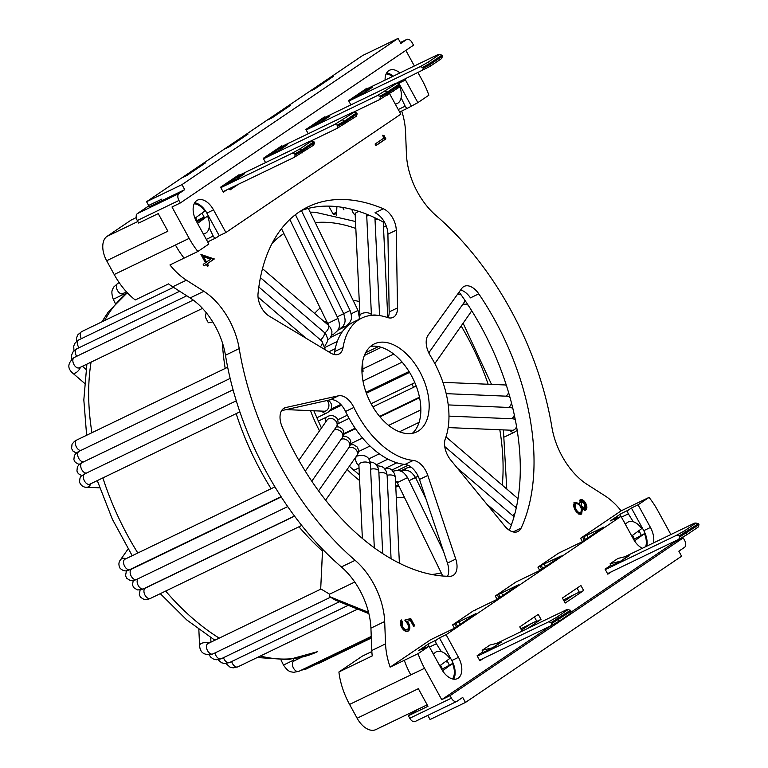 <?xml version="1.0" encoding="UTF-8"?>
<svg xmlns="http://www.w3.org/2000/svg" width="768" height="768" viewBox="0 0 768 768"><rect width="100%" height="100%" fill="white"/><g stroke="black" fill="none" stroke-linecap="round" stroke-linejoin="round"><path stroke-width="1.15" d="M361.93 371.29L363.043 371.539L362.582 361.901M212.765 321.926L208.656 322.762L207.878 322.003L205.373 317.117L206.141 312.586M442.464 56.16L441.917 55.152L429.686 63.427L430.234 64.435L442.464 56.16L441.686 58.512L430.166 66.307L396 83.405M364.79 92.39L354.01 97.584L361.834 92.294L372.614 87.101L364.79 92.39M422.285 70.723L423.226 68.362L422.678 67.363L420.086 66.701L348.816 101.069M420.086 66.701L427.968 62.285L439.488 54.49L438 54.586L363.494 90.509M137.29 220.541A5.741 3.408 -115.7 0 1 137.386 213.59L179.03 193.507A5.741 3.408 64.3 0 0 178.944 200.458L137.29 220.541L138.672 223.056L158.246 213.61L167.875 231.206L106.656 260.736A20.112 11.933 -115.7 0 1 106.973 236.41L137.827 221.52M194.16 203.808A16.09 9.552 -115.7 0 1 204.787 211.056L194.966 218.266M195.61 217.891A10.051 5.971 -115.7 0 1 196.982 220.502L204.067 217.085A10.051 5.971 64.3 0 0 202.33 213.936M204.067 217.085L204.557 218.102L207.542 216.086A16.09 9.552 -115.7 0 1 209.155 227.635L213.216 236.064A2.87 1.709 64.3 0 0 216 237.907A2.87 1.709 64.3 0 0 216.125 237.84L219.245 235.728L206.861 213.101L213.523 209.885A17.232 10.234 -115.7 0 0 197.51 200.131A17.232 10.234 -115.7 0 0 196.464 221.434L208.848 244.051L197.866 251.482L169.958 264.941A57.456 34.099 64.3 0 0 186.432 280.176L203.885 291.312A57.456 34.099 -115.7 0 1 239.203 348.595A232.694 138.115 64.3 0 0 355.123 560.323A57.456 34.099 -115.7 0 1 384.672 621.523L385.546 643.872A57.456 34.099 64.3 0 0 390.144 667.133L430.714 639.686L454.032 628.435L475.93 613.622L452.611 624.874L454.416 628.176M194.678 202.79A17.232 10.234 -115.7 0 1 206.861 213.101M204.586 236.275L203.443 233.904M395.405 104.026L396.557 106.406M398.256 109.526L405.178 106.186L401.117 97.766A16.09 9.552 64.3 0 0 399.504 86.208L399.389 86.294M371.933 87.523A5.741 4.608 55.9 0 1 372.144 87.37A5.741 4.608 55.9 0 1 372.614 87.101M361.834 92.294L362.496 93.494M427.968 62.285L429.686 63.427L422.678 67.363M423.226 68.362L430.234 64.435L430.166 66.307M441.917 55.152L439.488 54.49M385.094 80.093A17.232 10.234 -115.7 0 1 389.472 70.262A17.232 10.234 -115.7 0 1 399.888 72.96M404.957 79.085A17.232 10.234 -115.7 0 1 405.485 80.016L417.869 102.634L428.851 95.203A57.456 34.099 64.3 0 0 422.362 80.582L418.08 72.758M386.64 72.922A17.232 10.234 -115.7 0 1 393.226 76.176M398.294 82.301A17.232 10.234 -115.7 0 1 398.822 83.222L405.485 80.016M405.178 106.186A2.87 1.709 64.3 0 0 407.962 108.038A2.87 1.709 64.3 0 0 408.086 107.962L417.869 102.634M399.744 112.234L400.944 111.418M219.245 235.728L225.907 232.512L400.81 114.182L389.616 93.734M207.782 242.102L208.982 241.296M148.838 205.843L137.386 213.59M148.637 205.469L161.962 199.046L148.637 205.469L149.318 206.726L184.723 189.658L181.968 184.627L146.563 201.706L148.637 205.469M179.03 193.507L184.723 189.658M146.563 201.706L362.707 55.469L398.102 38.4L400.858 43.43L406.55 39.581L400.378 42.557M226.896 189.821L223.344 192.221L220.589 187.2L239.069 174.691L239.376 175.238M350.899 104.88L348.566 100.618L367.046 88.109L367.344 88.656M308.237 133.738L305.904 129.475L324.394 116.966L324.691 117.514M265.584 162.595L263.251 158.333L281.731 145.824L282.029 146.371M414.365 65.981L405.84 50.39M400.368 42.538L406.8 39.427A5.741 3.408 64.3 0 1 412.138 42.682L413.52 45.197L180.317 202.973L171.994 206.986L189.168 238.358A57.456 34.099 64.3 0 0 197.866 251.482M225.907 232.512L213.523 209.885M229.478 146.659L225.312 148.666L243.802 136.157L247.968 134.15L229.478 146.659M272.141 117.802L267.974 119.808L286.454 107.299L290.621 105.293L272.141 117.802M314.794 88.934L310.627 90.95L329.117 78.442L333.283 76.435L314.794 88.934M186.816 175.517L182.659 177.533L201.139 165.024L205.306 163.018L186.816 175.517M201.466 165.61L201.139 165.024M244.118 136.752L243.802 136.157M286.781 107.894L286.454 107.299M329.443 79.027L329.117 78.442M398.102 38.4L181.968 184.627M475.546 609.994L473.366 610.829L452.611 624.874M497.078 599.318L495.264 596.016L516.029 581.962L539.347 570.72L561.245 555.907L541.142 565.373L537.926 567.149L539.731 570.461M560.861 552.278L558.682 553.104L537.926 567.149M582.394 541.594L580.579 538.291L621.139 510.845A57.456 34.099 64.3 0 0 604.675 495.619L587.222 484.483A57.456 34.099 -115.7 0 1 551.894 427.19A232.694 138.115 64.3 0 0 435.974 215.472A57.456 34.099 -115.7 0 1 406.435 154.272L405.552 131.923A57.456 34.099 64.3 0 0 401.741 111.034M407.616 631.334L408.374 630.97C406.042 632.16 403.757 630.902 401.501 627.197C399.965 624.048 399.917 621.619 401.376 619.93L402.24 621.514L402.576 626.602C404.208 629.242 405.869 630.163 407.539 629.357C408.835 628.147 408.797 626.237 407.414 623.626L404.784 620.102L410.746 618.538L414.701 625.757L413.683 626.448L410.4 620.458L407.27 621.283L408.595 623.222C410.333 626.832 410.256 629.414 408.374 630.97L407.971 631.19M406.214 630.029L407.539 629.357M384 138L382.522 135.293L384.106 135.638L385.882 138.893L375.936 145.622L375.072 144.048L384 138M585.408 510.192L582.413 508.886L581.626 514.07L578.832 514.138L575.184 510.202C573.302 506.611 573.245 503.933 575.002 502.176L579.629 503.798L580.33 499.805C582.211 499.171 584.006 500.314 585.706 503.232C587.213 506.227 587.261 508.474 585.859 509.971L585.61 510.115M343.037 347.549A77.568 46.042 -115.7 0 1 361.862 318.029A77.568 46.042 -115.7 0 1 387.437 317.501A17.232 10.234 -115.7 0 0 393.12 317.386A17.232 10.234 -115.7 0 0 397.507 307.901L396.25 230.17L387.917 234.182A17.232 10.234 64.3 0 0 375.005 212.794L383.338 208.771A201.091 119.357 64.3 0 0 308.198 206.765A201.091 119.357 64.3 0 0 258.048 293.539A17.232 10.234 -115.7 0 0 269.203 316.118L330.73 353.078A17.232 10.234 -115.7 0 0 338.851 354.106A17.232 10.234 -115.7 0 0 343.037 347.549L334.704 351.562A77.568 46.042 -115.7 0 1 353.53 322.051L361.862 318.029M383.338 208.771A17.232 10.234 -115.7 0 1 396.25 230.17M330.134 399.83L338.467 395.808L285.744 407.539A17.232 10.234 -115.7 0 0 284.4 408.01A17.232 10.234 -115.7 0 0 282.163 426.874A201.091 119.357 64.3 0 0 449.818 576.298A17.232 10.234 -115.7 0 0 452.659 575.674A17.232 10.234 -115.7 0 0 455.75 559.066L427.814 475.45L419.491 479.462A17.232 10.234 64.3 0 0 404.966 464.429A77.568 46.042 -115.7 0 1 345.542 411.466A17.232 10.234 64.3 0 0 330.134 399.83L281.597 410.63M338.467 395.808A17.232 10.234 -115.7 0 1 353.875 407.453L345.542 411.466M404.966 464.429L413.29 460.416A77.568 46.042 -115.7 0 1 353.875 407.453M413.29 460.416A17.232 10.234 -115.7 0 1 427.814 475.45M513.082 531.926L521.155 528.038A201.091 119.357 64.3 0 0 478.781 293.846L470.458 297.869A17.232 10.234 64.3 0 0 460.598 290.016M521.155 528.038A17.232 10.234 -115.7 0 1 517.872 531.552A17.232 10.234 -115.7 0 1 504.662 525.974L450.682 459.974A17.232 10.234 -115.7 0 1 445.344 438.73A77.568 46.042 -115.7 0 0 430.33 355.728A17.232 10.234 -115.7 0 1 428.102 335.165L461.702 288.499A17.232 10.234 -115.7 0 1 464.16 286.387A17.232 10.234 -115.7 0 1 478.781 293.846M371.376 404.246A48.835 28.982 64.3 0 0 416.765 431.885A48.835 28.982 64.3 0 0 419.722 371.539A48.835 28.982 64.3 0 0 374.333 343.91A48.835 28.982 64.3 0 0 371.376 404.246M205.488 262.781L200.918 254.429L214.262 259.008L207.37 263.664L208.483 265.699L207.466 266.39L206.352 264.355L204.058 265.91L203.194 264.336L205.488 262.781M392.448 76.55A16.09 9.552 64.3 0 0 386.122 73.93M411.206 105.85L398.822 83.222M180.317 202.973L178.944 200.458M186.432 280.176L172.685 286.8A57.456 34.099 -115.7 0 1 168.557 283.891L135.235 299.962A57.456 34.099 -115.7 0 1 114.202 274.522L106.656 260.736M184.118 258.115A57.456 34.099 -115.7 0 1 175.43 245.002A57.456 34.099 64.3 0 0 184.118 258.115M196.771 222L197.482 221.52L196.982 220.502M197.482 221.52L204.557 218.102M407.818 108.086L401.011 111.379A2.87 1.709 -115.7 0 1 400.877 111.446A2.87 1.709 -115.7 0 1 398.995 110.87M215.856 237.965L209.04 241.248A2.87 1.709 -115.7 0 1 208.915 241.325A2.87 1.709 -115.7 0 1 207.034 240.749M136.262 217.584L131.146 220.051L106.973 236.41M314.486 142.742L313.939 141.734L301.709 150.01L302.266 151.018L314.486 142.742L313.709 145.094L294.307 157.306L223.037 191.674M236.813 178.973L226.042 184.166L233.856 178.877L244.637 173.683L236.813 178.973M294.307 157.306L295.248 154.944L294.701 153.946L292.109 153.283L220.838 187.651M292.109 153.283L299.99 148.867L311.51 141.072L310.022 141.168L235.517 177.091M209.155 227.635A16.09 9.552 -115.7 0 1 203.299 233.914M197.539 223.392L207.542 216.086M439.747 665.798L449.75 658.493A16.09 9.552 64.3 0 0 441.264 651.59A16.09 9.552 64.3 0 0 433.555 654.49M625.67 524.362L623.126 520.243M620.87 516.432A2.87 1.709 -115.7 0 1 621.197 513.562L610.378 520.886A2.87 1.709 -115.7 0 1 610.512 520.81A2.87 1.709 -115.7 0 1 610.646 520.752M632.534 535.45A10.051 5.971 -115.7 0 1 634.32 539.136L633.706 539.549M428.909 646.301A2.87 1.709 -115.7 0 1 429.235 643.44L418.416 650.755A2.87 1.709 -115.7 0 1 418.541 650.678A2.87 1.709 -115.7 0 1 418.685 650.63M431.165 650.122L433.699 654.23M441.734 669.427L442.358 669.005A10.051 5.971 -115.7 0 0 440.573 665.318M442.579 670.781L452.506 663.514L442.358 669.005M634.541 540.912L644.467 533.645L634.32 539.136M625.517 524.611A16.09 9.552 -115.7 0 1 633.226 521.722A16.09 9.552 -115.7 0 1 641.712 528.614L631.709 535.93M427.181 704.832L375.811 729.6A20.112 11.933 -115.7 0 1 357.12 718.224L349.574 704.429A57.456 34.099 -115.7 0 1 338.909 671.981L372.23 655.91A57.456 34.099 -115.7 0 1 371.798 650.496L385.546 643.872M384.672 621.523L370.925 628.147L371.798 650.496M370.925 628.147A57.456 34.099 64.3 0 0 341.376 566.947L355.123 560.323M239.203 348.595L225.466 355.229A232.694 138.115 64.3 0 0 341.376 566.947M225.466 355.229A57.456 34.099 64.3 0 0 190.138 297.936L203.885 291.312M172.685 286.8L190.138 297.936M509.338 530.266A201.091 119.357 64.3 0 0 459.13 292.061M384.883 222.941A201.091 119.357 64.3 0 0 301.507 210.451M368.563 612.355L329.491 596.592L329.587 594.173L354.758 582.038M368.88 613.632L335.414 600.144L329.491 596.592M370.445 346.483A48.835 28.982 -115.7 0 1 411.398 375.562A48.835 28.982 -115.7 0 1 412.33 433.325M447.562 576.269A17.232 10.234 64.3 0 0 447.427 563.088L419.491 479.462M333.878 354.442A17.232 10.234 64.3 0 0 334.704 351.562M388.147 317.722A17.232 10.234 64.3 0 0 389.174 311.914L387.917 234.182M395.261 104.045A16.09 9.552 64.3 0 0 401.117 97.766M392.64 91.699L399.504 86.208M644.467 533.645A16.09 9.552 -115.7 0 1 645.686 546.682M452.486 678.95A16.09 9.552 64.3 0 0 452.506 663.514M670.886 534.528L657.744 510.518A57.456 34.099 64.3 0 0 649.046 497.395L621.139 510.845M349.574 704.429L410.803 674.918A57.456 34.099 64.3 0 1 404.314 660.298L404.314 660.298A57.456 34.099 64.3 0 0 410.794 674.909L424.55 668.294L441.725 699.667L450.048 695.645L451.43 698.16A5.741 3.408 64.3 0 0 456.768 701.414A5.741 3.408 64.3 0 0 457.027 701.261L462.71 697.411L465.466 702.442L681.6 556.214L678.845 551.184L684.538 547.334A5.741 3.408 64.3 0 0 684.624 540.384L683.251 537.878L674.918 541.891L674.602 541.306M357.12 718.224L418.349 688.694L427.978 706.291L408.403 715.728L409.776 718.243L451.43 698.16M426.778 647.328A2.87 1.709 64.3 0 0 425.626 647.27A2.87 1.709 64.3 0 0 425.501 647.338L422.371 649.45L429.034 646.243L418.051 653.674L390.144 667.133M581.414 509.357L582.413 508.886M581.366 509.386L580.589 514.579M573.955 502.675L578.582 504.298L579.629 503.798M579.293 500.304C581.165 499.68 582.96 500.822 584.669 503.731L585.706 503.232M584.669 503.731C586.166 506.736 586.214 508.982 584.822 510.48M575.165 504.096L574.79 504.278C573.667 505.603 573.792 507.523 575.174 510.038C576.595 512.573 578.102 513.562 579.706 513.005L580.742 512.506C581.846 511.19 581.76 509.28 580.483 506.784C579.014 504.24 577.459 503.232 575.837 503.77C574.704 505.094 574.829 507.014 576.211 509.53C577.632 512.074 579.149 513.062 580.742 512.506M579.59 503.818L580.445 506.554L583.987 508.877L584.784 508.493M580.445 506.554L581.482 506.054L585.024 508.368L583.987 508.877M580.397 501.773L579.581 503.568M585.024 508.368L584.64 503.837L581.184 501.389L581.482 506.054M575.174 510.038L576.211 509.53M382.973 136.118L384.106 135.638M383.059 136.138L384.845 139.392L385.882 138.893M384.845 139.392L375.85 145.478M404.947 620.285L410.746 618.538M409.709 619.037L413.664 626.256L414.701 625.757M408.595 623.222L407.558 623.731L406.224 621.782L407.27 621.283M407.558 623.731C409.286 627.341 409.21 629.914 407.328 631.469M400.656 621.034L401.194 622.013L402.24 621.514M401.194 622.013L401.53 627.101L402.576 626.602M401.53 627.101C403.171 629.75 404.822 630.662 406.502 629.866M201.475 255.446L213.043 259.19L214.09 258.682M213.043 259.19L214.262 259.008M213.226 259.507L207.37 263.664M206.333 264.173L207.446 266.198L208.483 265.699M203.971 265.766L206.352 264.355M203.635 256.848L202.598 257.347L205.469 262.589L210.826 259.162L203.635 256.848L206.506 262.09M386.218 225.898L383.501 227.213M329.587 594.173L320.698 588.854L322.57 549.197M453.6 679.171A17.232 10.234 -115.7 0 0 451.824 660.538L439.44 637.91L436.31 640.022A2.87 1.709 64.3 0 0 436.397 643.718L429.475 647.05M439.44 637.91L446.102 634.694L621.005 516.365L633.389 538.992A17.232 10.234 -115.7 0 0 642.346 548.285M618.739 517.459A2.87 1.709 64.3 0 0 617.587 517.392A2.87 1.709 64.3 0 0 617.462 517.469L614.333 519.581L621.005 516.365M646.781 546.154A17.232 10.234 -115.7 0 0 643.786 530.659L631.402 508.032L628.282 510.144A2.87 1.709 64.3 0 0 628.358 513.84L633.226 521.722M631.402 508.032L638.064 504.826L649.046 497.395M560.765 552.096L582.01 541.853L603.907 527.04L580.579 538.291M475.45 609.821L496.694 599.578L518.592 584.765L495.264 596.016M338.909 671.981L362.16 656.246A11.491 6.816 -115.7 0 1 362.678 655.949L371.856 651.533L362.16 656.246M336.48 215.28L336.902 206.63M336.634 211.229L336.854 206.621M320.698 588.854L322.618 549.245M556.512 617.414L558.787 619.565L558.71 621.437L550.829 625.853L551.77 623.491L571.008 611.29L570.461 610.282L551.222 622.493L548.63 621.83L556.512 617.414L568.032 609.619L566.544 609.715L496.723 643.382M570.461 610.282L568.032 609.619M571.008 611.29L570.23 613.642L558.71 621.437M551.77 623.491L551.222 622.493M492.566 647.789L500.39 642.499A5.741 4.608 -124.1 0 0 501.158 642.23L493.334 647.52A5.741 4.608 55.9 0 1 492.566 647.789L482.16 650.304L482.986 652.512L493.334 647.52M500.39 642.499L489.984 645.014L482.16 650.304M479.568 660.221L550.829 625.853M477.36 656.198L548.63 621.83M684.49 530.832L686.208 531.974L686.688 534.854L678.806 539.27L679.747 536.909L698.986 524.707L698.438 523.699L679.2 535.91L676.608 535.248L684.49 530.832L696.01 523.037L694.522 523.133L624.701 556.8M698.438 523.699L696.01 523.037M698.986 524.707L698.208 527.059L686.688 534.854M679.747 536.909L679.2 535.91M620.544 561.206L628.368 555.917A5.741 4.608 -124.1 0 0 629.136 555.648L621.312 560.938A5.741 4.608 55.9 0 1 620.544 561.206L610.138 563.722L610.963 565.93L621.312 560.938M628.368 555.917L617.952 558.432L610.138 563.722M607.536 573.638L678.806 539.27M605.338 569.616L676.608 535.248M643.786 530.659L650.448 527.443L638.064 504.826M451.824 660.538L458.486 657.322L446.102 634.694M429.034 646.243L441.427 668.861A17.232 10.234 -115.7 0 0 457.44 678.614A17.232 10.234 -115.7 0 0 458.486 657.322M447.293 661.363L446.256 661.997M639.264 531.494L638.218 532.118M415.373 721.354A5.741 3.408 -115.7 0 1 415.123 721.498A5.741 3.408 -115.7 0 1 409.776 718.243M427.795 715.382L430.061 719.52L465.466 702.442M418.051 653.674A57.456 34.099 64.3 0 0 424.55 668.294M683.251 537.878L450.048 695.645M674.918 541.891L570.624 612.451M550.781 625.882L441.725 699.667M650.448 527.443A17.232 10.234 -115.7 0 1 653.443 542.938M494.63 643.891L495.802 643.603M483.418 658.368L479.866 660.768L477.11 655.747L482.765 651.917M522.106 631.142L519.773 626.88L538.253 614.371L541.008 619.402L536.842 621.408L534.413 616.973M583.661 590.544L565.181 603.053L562.426 598.022L580.915 585.514L583.661 590.544L579.504 592.55L577.075 588.115M521.77 629.99L521.059 628.694L530.218 624.278L521.549 630.134M541.008 619.402L527.491 628.541M536.602 620.976L521.059 628.694M564.422 601.133L563.712 599.827L572.88 595.411L564.211 601.277M579.264 592.109L563.712 599.827M622.608 557.309L623.77 557.021M611.395 571.786L607.834 574.186L605.088 569.165L610.742 565.334M457.478 626.112L455.827 623.098M500.131 597.245L498.49 594.24M542.794 568.387L541.142 565.373M541.651 569.155L540.01 566.15M545.501 566.563L544.176 564.134M498.998 598.022L497.347 595.008M502.838 595.421L501.514 593.002M456.336 626.88L454.685 623.866M460.176 624.278L458.851 621.859M585.456 539.53L583.805 536.515M584.314 540.298L582.662 537.283M588.154 537.696L586.829 535.277M417.926 709.286L408.403 715.728M641.395 535.718A10.051 5.971 64.3 0 0 639.322 531.59M441.264 651.59L436.397 643.718M447.36 661.459A10.051 5.971 -115.7 0 1 449.434 665.597M243.955 174.106A5.741 4.608 55.9 0 1 244.166 173.952A5.741 4.608 55.9 0 1 244.637 173.683M233.856 178.877L234.518 180.077M235.43 185.702L230.093 189.898L238.262 184.339M230.093 189.898L229.2 188.707M299.99 148.867L301.709 150.01L294.701 153.946M295.248 154.944L302.266 151.018L302.189 152.89M313.939 141.734L311.51 141.072M322.128 121.248L311.357 126.442L319.171 121.152L329.952 115.958L322.128 121.248M377.424 95.568L396.826 83.347L399.254 84.01L387.024 92.285L387.581 93.293L399.811 85.018L399.034 87.37L379.632 99.59L380.573 97.229L380.016 96.221L377.424 95.568L306.154 129.936M396.826 83.347L395.347 83.443L320.832 119.376M379.632 99.59L353.347 112.262M329.27 116.381A5.741 4.608 55.9 0 1 329.482 116.227A5.741 4.608 55.9 0 1 329.952 115.958M319.171 121.152L319.834 122.352M385.306 91.142L387.024 92.285L380.016 96.221M380.573 97.229L387.581 93.293L387.504 95.165M279.475 150.106L268.694 155.309L276.518 150.019L287.29 144.816L279.475 150.106M357.149 113.885L356.602 112.877L344.371 121.152L344.918 122.15L357.149 113.885L356.371 116.227L336.97 128.448L337.91 126.086L337.363 125.078L334.771 124.426L263.501 158.794M334.771 124.426L354.173 112.205L352.685 112.301L278.179 148.234M336.97 128.448L310.685 141.12M286.608 145.248A5.741 4.608 55.9 0 1 286.829 145.085A5.741 4.608 55.9 0 1 287.29 144.816M276.518 150.019L277.171 151.219M342.643 120L344.371 121.152L337.363 125.078M337.91 126.086L344.918 122.15L344.851 124.022M356.602 112.877L354.173 112.205M337.258 316.858L350.093 310.512L301.392 210.528M338.093 329.846A5.741 3.408 64.3 0 0 339.12 329.635L343.315 325.872C344.218 323.357 346.541 322.608 343.68 313.699L295.44 214.675M126.019 293.702L123.84 294.758M320.41 346.877A5.741 2.746 -49.4 0 0 321.811 341.05L258.835 287.011M76.646 356.323A5.741 3.408 -115.7 0 1 76.762 348.835L73.075 351.859L71.635 354.989L71.712 359.222M86.333 473.126A5.741 3.408 -115.7 0 1 86.093 473.126A5.741 3.408 -115.7 0 1 81.226 468.422A5.741 3.408 -115.7 0 1 82.147 462.576L79.786 463.968L77.395 466.752L76.925 471.043L78.298 473.635L81.888 475.718M318.586 490.848L349.258 447.062A5.741 4.387 -145 0 0 347.904 440.851A5.741 4.387 -145 0 0 341.088 439.382M133.171 580.618L132.528 584.995L133.69 587.587L137.366 589.91L141.043 589.766L143.587 588.797A5.741 3.408 -115.7 0 1 138.173 585.408A5.741 3.408 -115.7 0 1 138.24 578.659M391.066 558.682L387.11 475.094A5.741 2.698 177.3 0 0 378.893 473.021M218.006 659.712L221.616 662.784L224.851 663.562L229.536 662.563A5.741 3.408 -115.7 0 1 223.488 657.677M418.166 476.198L411.6 479.366M410.995 467.04L406.589 468.048A5.741 3.408 64.3 0 0 405.187 470.237M515.05 513.034A5.741 2.746 130.6 0 1 512.63 515.539M509.798 396.624L507.341 396.221A5.741 4.406 92.4 0 1 510.086 397.661M511.45 402.739A5.741 4.406 92.4 0 1 508.339 407.434M355.152 214.243L359.952 315.696A5.741 2.698 -2.7 0 1 361.738 313.613A5.741 2.698 -2.7 0 1 367.891 312.854A5.741 2.698 -2.7 0 1 371.424 315.149L371.434 315.379A5.741 2.698 -2.7 0 1 376.992 315.312M366.73 215.99A5.741 2.698 -2.7 0 1 370.147 215.645M374.899 217.786A5.741 2.698 -2.7 0 1 374.947 218.064L379.565 315.59M336.624 212.275L333.014 213.782L328.723 206.131M375.034 219.792A5.741 2.698 -2.7 0 1 378.307 219.437M343.066 326.246A5.741 3.408 64.3 0 0 345.533 326.458L349.728 322.694C350.64 320.17 352.954 319.43 350.093 310.512M320.477 339.907A5.741 2.746 -49.4 0 0 323.894 332.093L260.419 277.632M78.979 347.77A5.741 3.408 -115.7 0 1 78.845 339.888L75.158 342.912L73.718 346.032L73.968 350.813M83.597 461.894L84.096 461.626A5.741 3.408 -115.7 0 1 83.05 461.827A5.741 3.408 -115.7 0 1 78.182 457.123A5.741 3.408 -115.7 0 1 79.104 451.277L76.742 452.669L74.352 455.453L73.882 459.744L75.254 462.336L79.152 464.486M311.808 481.19L342.25 437.731A5.741 4.387 -145 0 0 340.896 431.52A5.741 4.387 -145 0 0 334.08 430.051M126.47 570.701L125.52 575.664L126.682 578.256L130.358 580.579L134.035 580.435L136.579 579.466A5.741 3.408 -115.7 0 1 131.011 575.77A5.741 3.408 -115.7 0 1 131.587 569.117L131.309 569.28M382.704 553.565L378.816 471.293A5.741 2.698 177.3 0 0 370.598 469.219M209.136 654.941L210.893 657.322L213.312 658.982L216.557 659.76L221.242 658.762A5.741 3.408 -115.7 0 1 214.944 652.954M426.086 499.219L415.517 477.514L409.094 480.682M301.21 670.214L305.741 669.206A5.741 3.408 -115.7 0 1 303.494 669.11M513.965 516.691A5.741 2.746 130.6 0 1 514.042 516.758L457.267 468.029M512.026 523.152A5.741 2.746 130.6 0 1 510.547 524.496M512.736 407.885L510.384 407.52A5.741 4.406 92.4 0 1 512.947 408.749M514.339 414.902A5.741 4.406 92.4 0 1 511.382 418.742M457.565 294.24A5.741 4.387 35 0 1 461.299 295.085M464.774 300.086A5.741 4.387 35 0 1 464.15 302.39L465.149 300.634M431.77 574.483A188.16 111.686 64.3 0 0 441.254 572.938M502.301 485.203A188.16 111.686 64.3 0 0 499.805 429.754M488.16 384.25A188.16 111.686 64.3 0 0 461.165 325.978M355.824 228.49A188.16 111.686 64.3 0 0 315.235 222.595M283.882 233.53A188.16 111.686 64.3 0 0 272.102 243.379M322.483 551.04A203.674 120.893 -115.7 0 1 298.944 526.79M271.094 488.726A203.674 120.893 -115.7 0 1 236.16 413.635M225.197 368.438A203.674 120.893 -115.7 0 1 222.336 342.509M314.65 313.43A105.715 62.746 -115.7 0 1 320.17 308.016M353.04 300.192A105.715 62.746 -115.7 0 1 359.28 301.613M446.285 435.936A105.715 62.746 -115.7 0 1 446.294 437.136M404.515 497.52A105.715 62.746 -115.7 0 1 396.278 497.232M359.635 480.576A105.715 62.746 -115.7 0 1 347.146 469.411M319.498 430.848A105.715 62.746 -115.7 0 1 310.493 410.64M417.725 398.63A90.202 53.539 64.3 0 0 417.552 398.122M413.462 387.331A90.202 53.539 64.3 0 0 412.003 384.01M406.867 373.728A90.202 53.539 64.3 0 0 406.358 372.806M326.611 321.254A90.202 53.539 64.3 0 0 324.643 322.003M91.075 362.122A203.674 120.893 64.3 0 0 91.92 432.71M102.874 477.907A203.674 120.893 64.3 0 0 137.818 552.998M165.667 591.062A203.674 120.893 64.3 0 0 219.245 638.131M260.304 656.045A203.674 120.893 64.3 0 0 317.424 651.696L288.547 659.635L257.261 657.514M127.44 292.877A203.674 120.893 64.3 0 0 104.611 320.544M351.206 313.786L358.022 310.435L308.323 208.397M348.701 324.058A5.741 3.408 64.3 0 0 349.181 324.662M324.806 332.966A5.741 2.746 -49.4 0 0 328.272 325.123L262.493 268.666M81.341 338.678A5.741 3.408 -115.7 0 1 81.696 331.594L78.01 334.618L76.57 337.738L76.522 341.424M80.602 450.547A5.741 3.408 -115.7 0 1 75.84 445.747A5.741 3.408 -115.7 0 1 76.8 440.006L74.438 441.398L72.038 444.182L71.578 448.474L72.95 451.066L76.243 453.072M305.299 471.139L336.518 426.576A5.741 4.387 -145 0 0 334.33 419.683A5.741 4.387 -145 0 0 327.11 419.981L298.858 460.32M336.518 426.576C336.874 426.058 339.542 423.197 336.874 418.138C333.648 415.152 330.346 414.739 326.976 416.918A5.741 3.408 64.3 0 0 325.776 421.891M128.083 548.976L120.451 559.872A5.741 4.387 35 0 1 126 558.701M120.451 559.872C120.096 560.39 117.427 563.251 120.096 568.31C123.322 571.296 126.624 571.709 129.994 569.53A5.741 3.408 -115.7 0 1 124.426 565.834A5.741 3.408 -115.7 0 1 125.002 559.181L124.723 559.344M374.314 547.776L370.378 464.448A5.741 2.698 177.3 0 0 364.512 462.029A5.741 2.698 177.3 0 0 358.896 464.995L362.371 538.397M370.378 464.448C369.878 456.998 365.453 454.195 357.072 456.029A5.741 3.408 64.3 0 0 355.747 460.435A5.741 3.408 64.3 0 0 358.934 465.744M198.845 629.568L199.594 645.523A5.741 2.698 -2.7 0 1 202.858 642.912A5.741 2.698 -2.7 0 1 209.03 643.046M199.594 645.523C200.083 652.973 204.518 655.776 212.899 653.942A5.741 3.408 -115.7 0 1 207.331 650.246A5.741 3.408 -115.7 0 1 207.907 643.594L321.014 589.046M443.472 551.261L407.587 477.6L397.258 482.63L442.742 576M395.539 481.766A5.741 3.408 64.3 0 0 396.624 481.843M281.03 660.029L283.478 665.069L293.818 660.038L293.338 659.059M283.478 665.069C288.941 673.018 290.947 671.491 293.491 672.326L298.829 671.357A5.741 3.408 -115.7 0 1 293.261 667.67A5.741 3.408 -115.7 0 1 293.837 661.008L300.97 657.571M511.114 524.976A5.741 2.746 130.6 0 1 511.306 525.187L486.73 504.058M504.547 436.944L514.387 432.192A5.741 3.408 -115.7 0 1 509.856 430.176M515.232 419.213L512.688 418.79A5.741 4.406 92.4 0 1 515.424 420.211M516.576 426.432A5.741 4.406 92.4 0 1 512.208 430.272L448.166 427.584M462.566 304.646A5.741 4.387 35 0 1 462.691 304.589A5.741 4.387 35 0 1 468.182 305.194M471.36 310.166A5.741 4.387 35 0 1 470.736 312.326L471.686 310.685M355.19 215.05A5.741 3.408 -115.7 0 1 351.936 209.376M355.152 214.301A5.741 2.698 -2.7 0 1 356.938 212.218A5.741 2.698 -2.7 0 1 359.222 211.507M281.501 228.643L327.686 323.462L338.026 318.432L289.824 219.485M331.795 334.483A5.741 3.408 64.3 0 0 333.456 334.368L337.651 330.605C338.563 328.09 340.877 327.341 338.026 318.432M124.08 295.238L123.6 294.259L113.27 299.299L115.306 303.466M126.547 291.917L122.832 293.702A5.741 3.408 -115.7 0 1 117.274 290.045A5.741 3.408 -115.7 0 1 117.84 283.354L113.635 287.117C112.733 289.642 110.41 290.381 113.27 299.299M80.419 367.267A5.741 2.746 130.6 0 1 75.418 372.989A5.741 2.746 130.6 0 1 72.662 373.085L84.422 383.174M202.493 308.39L79.286 367.805A5.741 3.408 -115.7 0 1 75.802 366.893A5.741 3.408 -115.7 0 1 72.922 361.622A5.741 3.408 -115.7 0 1 74.294 357.456C67.622 362.938 67.075 368.15 72.662 373.085M286.147 409.613L324.307 411.216A5.741 4.406 -87.6 0 0 325.968 410.851A5.741 4.406 -87.6 0 0 328.896 406.003A5.741 4.406 -87.6 0 0 326.87 400.55M321.926 411.12A5.741 3.408 64.3 0 0 325.411 413.347A5.741 3.408 64.3 0 0 326.458 413.136L328.819 411.744L331.219 408.96L331.68 404.669L330.307 402.077L327.821 400.339M90.787 483.734A5.741 4.406 92.4 0 1 88.214 486.902A5.741 4.406 92.4 0 1 86.525 487.258L99.677 487.814M89.491 484.33L89.808 484.205A5.741 3.408 -115.7 0 1 88.762 484.416A5.741 3.408 -115.7 0 1 83.894 479.702A5.741 3.408 -115.7 0 1 84.816 473.856C81.494 476.371 79.728 475.229 79.603 482.323C81.792 487.517 85.939 487.277 86.525 487.258M325.632 500.131L356.899 455.482A5.741 4.387 -145 0 0 355.546 449.27A5.741 4.387 -145 0 0 348.739 447.811M140.112 589.958L139.325 594.634L140.477 597.226L144.163 599.539L147.83 599.405L150.374 598.435A5.741 3.408 -115.7 0 1 144.816 594.739A5.741 3.408 -115.7 0 1 145.392 588.086L145.104 588.25M399.389 563.155L395.338 477.37A5.741 2.698 177.3 0 0 387.12 475.306M226.022 663.542L229.93 667.085L233.174 667.872L237.859 666.864A5.741 3.408 -115.7 0 1 231.677 661.526M316.08 664.224L318.826 663.36A5.741 3.408 -115.7 0 1 317.501 663.542M516.835 505.286A5.741 2.746 130.6 0 1 515.098 506.918M506.333 385.133L504.662 384.941A5.741 4.406 92.4 0 1 506.458 385.526M508.589 392.438A5.741 4.406 92.4 0 1 505.661 396.154M206.294 239.395L213.216 236.064M114.202 274.522L175.43 245.002A57.456 34.099 64.3 0 0 175.43 245.002L189.168 238.358M285.744 407.539L283.2 408.768M447.427 563.088L455.75 559.066M389.174 311.914L397.507 307.901M429.235 643.44L436.31 640.022M617.462 517.469L610.378 520.886M621.197 513.562L628.282 510.144M425.501 647.338L418.416 650.755M628.358 513.84L621.446 517.171M337.872 330.24L339.12 329.635M326.026 323.194L327.264 322.598M321.811 341.05L325.43 349.891M186.768 295.786L76.762 348.835M84.096 461.626L233.059 389.789L82.147 462.576M349.258 447.062L350.534 444.595L350.774 441.216L349.613 438.624L345.926 436.301L343.123 436.253M294.49 516.029L143.587 588.797M387.11 475.094L386.429 471.648L384.154 468.106L381.734 466.445L377.04 465.715M348.24 605.318L229.536 662.563M400.474 470.995L406.589 468.048M444.739 446.544L516.048 507.734M376.291 464.755L387.955 459.13M446.198 393.658L507.341 396.221M350.774 443.674L362.534 438L350.765 443.683M388.656 425.395L420.864 409.872L388.666 425.405M343.776 434.285L355.44 428.659M379.949 416.842L419.587 397.728M512.035 407.712L512.573 407.194M362.976 381.014L402.115 362.141M328.694 351.85L335.242 348.691M333.456 214.589L333.014 213.782M343.958 209.846L343.037 208.166M361.958 372.106L363.005 371.597M387.773 317.616L383.251 222.038M340.224 329.021L345.533 326.458M325.968 323.136L327.235 322.522M323.894 332.093L326.141 334.675L327.542 338.534L327.389 341.578L325.066 345.744M179.674 291.264L78.845 339.888M230.15 378.432L79.104 451.277M342.25 437.731L343.526 435.264L343.766 431.885L342.605 429.293L338.918 426.97L336.298 426.893M281.242 496.944L131.587 569.117M287.712 506.582L136.579 579.466M378.816 471.293L378.134 467.846L375.859 464.304L373.44 462.643L369.965 461.856M339.427 601.766L221.242 658.762M415.517 477.514C410.054 469.565 408.048 471.091 405.514 470.266L400.176 471.226M395.75 486.115L398.352 484.867M371.299 637.603L305.741 669.206M386.16 467.942L396.835 462.787M448.234 404.918L510.384 407.52M428.774 352.886L464.15 302.39M331.162 409.075L340.752 404.448M366.01 392.266L409.027 371.52M506.765 489.024L503.395 429.907M491.51 384.384L463.104 323.222M355.488 221.51L315.158 212.237L310.157 212.17M398.995 486.202L395.789 487.046M359.366 474.864L349.325 466.301M321.456 428.045L313.834 410.774M86.63 435.264L83.827 399.898L86.89 364.147M101.837 321.878L108.394 311.798L127.306 292.733M214.877 640.234L186.71 619.91L160.301 593.654M132.202 555.706L112.349 519.197L97.286 480.595M365.587 352.771L378.394 346.589M358.022 310.435L359.347 317.587L359.03 319.392M330.547 337.421L342.288 331.757M328.272 325.123L330.518 327.696L331.93 331.555L331.776 334.598L330.336 337.718L327.59 340.224M173.501 287.318L81.696 331.594M227.674 367.248L76.8 440.006M318.144 421.181L326.976 416.918M274.934 486.874L125.002 559.181M281.069 496.675L129.994 569.53M353.779 470.371L359.03 467.837M356.246 456.422L357.072 456.029M210.941 642.134L210.73 637.699M330.528 597.216L212.899 653.942M407.587 477.6C402.134 469.651 400.128 471.178 397.584 470.352L392.246 471.312M397.258 482.63L396.499 481.776L397.238 481.661M395.578 482.467L396.71 481.91M293.818 660.038L294.576 660.893M371.251 636.432L298.829 671.357M391.958 470.006L403.795 464.304M448.982 416.122L512.688 418.79M358.493 451.565L370.022 446.006M399.494 431.789L419.117 422.333M514.387 432.192L517.229 430.416M434.832 363.571L470.736 312.326M337.776 419.798L347.386 415.171M371.098 403.728L414.835 382.637M329.827 410.88L341.491 405.254M366.374 393.254L409.584 372.413M464.717 301.498L465.677 301.411M371.424 315.149L366.653 214.195M359.952 315.696L359.347 317.616M325.421 347.184L337.296 341.453M336.576 213.418L333.926 214.685M327.686 323.462L327.898 324.557L328.464 324.019M331.584 335.27L333.456 334.368M123.6 294.259L123.398 293.174M119.222 282.682L117.84 283.354M306 338.218L258.038 297.062M82.406 366.307L85.997 369.389M193.267 300.086L74.294 357.456M316.675 417.859L326.458 413.136M236.275 400.819L84.816 473.856M239.856 411.85L89.808 484.205M356.899 455.482L358.176 453.014L358.416 449.635L357.254 447.043L353.578 444.72L350.486 444.73M294.576 516.144L145.392 588.086M301.738 525.446L150.374 598.435M395.338 477.37L394.656 473.923L392.381 470.39L389.962 468.73L384.221 468.173M357.638 609.101L237.859 666.864M397.651 470.352L408.115 465.302M371.309 638.045L318.826 663.36M445.987 436.877L518.026 498.691M368.65 458.947L379.334 453.802M442.944 382.349L504.662 384.941M343.853 433.661L355.133 428.218M379.594 416.419L419.472 397.19M337.891 423.773L349.094 418.378M372.893 406.896L416.198 386.016M362.918 368.938L393.706 354.086M364.358 355.488L381.283 347.318M364.55 92.506L372.144 87.37M400.877 111.446L407.962 108.038M208.915 241.325L216 237.907M610.512 520.81L617.587 517.392M418.541 650.678L425.626 647.27M415.123 721.498L456.768 701.414M236.573 179.088L244.166 173.952M321.888 121.363L329.482 116.227M279.226 150.23L286.829 145.085"/></g></svg>
